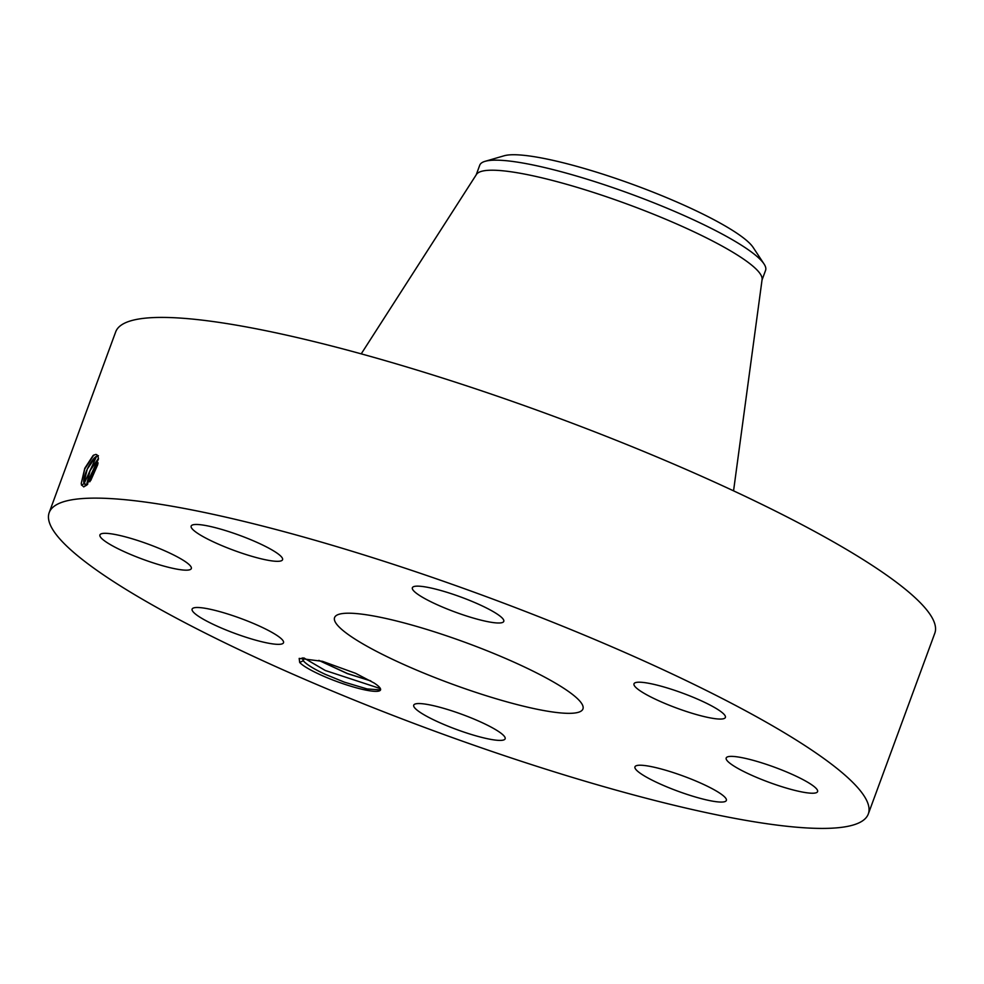 <?xml version="1.0" encoding="UTF-8"?>
<svg xmlns="http://www.w3.org/2000/svg" width="984" height="984" viewBox="0 0 984 984"><rect width="100%" height="100%" fill="white"/><g stroke="black" fill="none" stroke-linecap="round" stroke-linejoin="round"><path stroke-width="1.48" d="M50.897 526.206A436.392 72.029 -159.8 0 0 468.778 743.424A436.392 72.029 -159.8 0 0 868.306 813.965A436.392 72.029 -159.8 0 0 866.609 800.336A436.392 72.029 -159.8 0 0 448.741 583.118A436.392 72.029 -159.8 0 0 49.2 512.59A436.392 72.029 -159.8 0 0 50.897 526.206M868.306 813.965L934.8 633.253A436.392 72.029 -159.8 0 0 933.103 619.625A436.392 72.029 -159.8 0 0 515.222 402.407A436.392 72.029 -159.8 0 0 115.694 331.879L49.2 512.59M344.043 684.052A43.665 7.208 -159.8 0 0 380.377 688.566A43.665 7.208 -159.8 0 0 374.055 682.97L355.581 673.302L322.469 661.322L299.185 658.394L299.677 662.441A43.665 7.208 -159.8 0 0 344.043 684.052M453.071 594.287A48.696 8.032 -159.8 0 0 412.37 587.755A48.696 8.032 -159.8 0 0 463.07 614.852A48.696 8.032 -159.8 0 0 503.771 621.384A48.696 8.032 -159.8 0 0 453.071 594.287M582.417 704.827A132.323 21.845 -159.8 0 0 455.715 638.973A132.323 21.845 -159.8 0 0 334.572 617.583A132.323 21.845 -159.8 0 0 335.089 621.716A132.323 21.845 -159.8 0 0 461.791 687.57A132.323 21.845 -159.8 0 0 582.934 708.96A132.323 21.845 -159.8 0 0 582.417 704.827M272.568 560.978A48.696 8.032 -159.8 0 0 282.556 559.712A48.696 8.032 -159.8 0 0 253.343 540.794A48.696 8.032 -159.8 0 0 201.142 524.816A48.696 8.032 -159.8 0 0 191.154 526.083A48.696 8.032 -159.8 0 0 220.379 544.988A48.696 8.032 -159.8 0 0 272.568 560.978M191.13 567.03A48.696 8.032 -159.8 0 0 144.513 542.799A48.696 8.032 -159.8 0 0 99.925 534.927A48.696 8.032 -159.8 0 0 100.122 536.452A48.696 8.032 -159.8 0 0 146.739 560.683A48.696 8.032 -159.8 0 0 191.327 568.555A48.696 8.032 -159.8 0 0 191.13 567.03M266.467 629.465A48.696 8.032 -159.8 0 0 219.272 611.495A48.696 8.032 -159.8 0 0 192.126 609.108A48.696 8.032 -159.8 0 0 209.186 622.368A48.696 8.032 -159.8 0 0 256.369 640.35A48.696 8.032 -159.8 0 0 283.515 642.736A48.696 8.032 -159.8 0 0 266.467 629.465M454.436 711.703A48.696 8.032 -159.8 0 0 413.735 705.159A48.696 8.032 -159.8 0 0 464.436 732.256A48.696 8.032 -159.8 0 0 505.136 738.787A48.696 8.032 -159.8 0 0 454.436 711.703M644.938 765.564A48.696 8.032 -159.8 0 0 634.963 766.831A48.696 8.032 -159.8 0 0 664.175 785.749A48.696 8.032 -159.8 0 0 716.377 801.726A48.696 8.032 -159.8 0 0 726.352 800.459A48.696 8.032 -159.8 0 0 697.139 781.554A48.696 8.032 -159.8 0 0 644.938 765.564M726.376 759.513A48.696 8.032 -159.8 0 0 773.006 783.744A48.696 8.032 -159.8 0 0 817.581 791.616A48.696 8.032 -159.8 0 0 817.396 790.103A48.696 8.032 -159.8 0 0 770.767 765.859A48.696 8.032 -159.8 0 0 726.192 757.987A48.696 8.032 -159.8 0 0 726.376 759.513M651.051 697.078A48.696 8.032 -159.8 0 0 698.234 715.061A48.696 8.032 -159.8 0 0 725.393 717.434A48.696 8.032 -159.8 0 0 708.332 704.175A48.696 8.032 -159.8 0 0 661.137 686.192A48.696 8.032 -159.8 0 0 633.991 683.819A48.696 8.032 -159.8 0 0 651.051 697.078M95.682 454.411L93.074 455.518L84.772 468.298L81.242 483.427L81.5 484.854L83.738 486.846L86.912 485.026L98.474 458.925L97.933 455.863L96.555 454.534L97.933 455.863M299.677 662.441L303.244 660.793A40.91 6.753 -159.8 0 0 303.859 661.396C307.402 665.012 314.511 669.317 325.212 674.311L344.437 682.17L367.069 688.935L379.517 689.858L380.242 688.308M98.425 455.715C92.545 455.248 81.623 477.855 84.095 483.599L85.965 485.075L87.736 484.226M98.474 459.061L97.945 456.059M81.254 483.611L84.809 468.876L93.824 455.002M303.859 661.396L302.223 657.853L303.244 660.793M762.034 279.985L765.577 270.366A152.274 25.129 -159.8 0 0 764.986 265.618A152.274 25.129 -159.8 0 0 764.027 263.958L753.129 247.402A135.94 22.435 -159.8 0 0 546.538 158.965A135.94 22.435 -159.8 0 0 504.115 155.78L485.075 161.327A152.274 25.129 -159.8 0 0 479.749 165.214L476.207 174.82M97.846 455.85L95.608 457.068L87.269 469.097L83.948 482.48L86.038 485.1M85.177 485.001L85.965 485.075L83.751 486.92M733.56 490.844L762.096 279.517A152.274 25.129 -159.8 0 0 761.284 275.668A152.274 25.129 -159.8 0 0 618.087 200.797A152.274 25.129 -159.8 0 0 476.465 174.426L361.226 353.859M370.587 680.805L347.413 673.523L319.111 660.461M370.833 680.953L347.389 673.609L318.791 660.387M764.027 263.958A152.274 25.129 -159.8 0 0 532.602 164.894A152.274 25.129 -159.8 0 0 485.075 161.327M84.132 483.538L96.53 456.441M98.437 458.396L90.147 470.352L86.85 483.636L98.462 458.667M98.437 458.323L89.63 471.348L86.986 484.718M98.093 463.034L89.888 481.68M98.117 462.886L89.802 481.791M90.762 480.463L97.785 464.522M303.748 657.865L325.298 670.498L380.316 688.579M81.537 485.198L84.095 483.599"/></g></svg>
